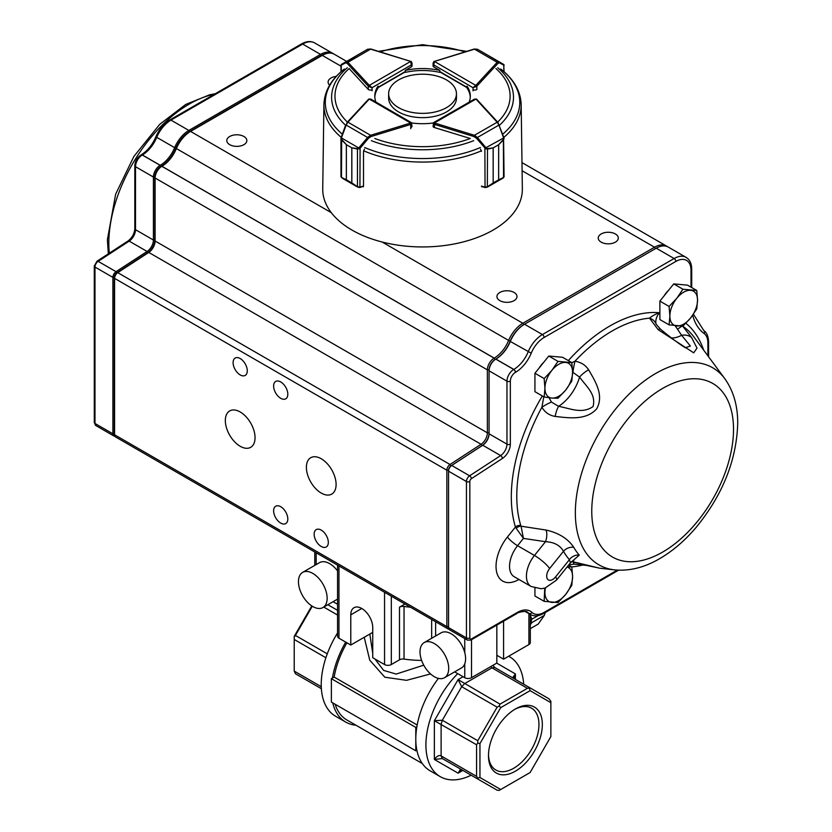<?xml version="1.0" encoding="UTF-8"?>
<svg xmlns="http://www.w3.org/2000/svg" width="832" height="832" viewBox="0 0 832 832"><rect width="100%" height="100%" fill="white"/><g stroke="black" fill="none" stroke-linecap="round" stroke-linejoin="round"><path stroke-width="1.25" d="M430.56 673.93L406.536 680.337L384.81 677.206L369.751 660.171L364.229 637.281M370.001 635.409L372.736 653.297M374.92 658.975L383.635 670.394L396.167 674.076L423.738 665.163M457.725 673.639A69.243 39.978 120 0 0 440.263 776.662L430.134 770.817A69.243 39.978 -60 0 1 416.853 750.194L415.792 750.807L331.365 702.073L331.365 678.673L332.426 678.059A69.243 39.978 -60 0 1 345.706 642.117M332.426 678.059L334.152 677.061A66.862 38.605 -60 0 1 346.902 642.803M416.853 750.194A69.243 39.978 -60 0 1 415.792 739.107A69.243 39.978 -60 0 1 416.853 726.804A69.243 39.978 -60 0 1 438.412 678.392M417.165 724.994L334.152 677.061M523.713 684.226A69.243 39.978 120 0 0 509.506 656.718A69.243 39.978 120 0 0 508.654 656.25L509.506 656.718M440.263 776.662A69.243 39.978 120 0 0 471.182 775.206M422.313 763.537L346.902 720.002A66.862 38.605 -60 0 1 335.15 704.257M355.919 725.213A69.243 39.978 -60 0 1 345.706 722.072A69.243 39.978 -60 0 1 332.738 702.863M337.563 632.944A69.243 39.978 120 0 0 321.235 684.528A69.243 39.978 120 0 0 335.577 716.227L345.706 722.072M415.792 750.807L415.792 727.418L416.853 726.804M331.365 678.673L415.792 727.418M500.718 789.506L530.098 772.554L550.867 736.58L550.867 702.655L530.098 690.664L500.718 707.626L479.95 743.6L479.95 777.514L500.718 789.506L499.179 790.4L497.141 790.202L442.312 758.545L434.366 759.47C436.81 756.101 439.057 754.915 441.116 755.903L476.57 776.37L476.57 744.744L434.366 720.71L442.312 720.252L477.766 740.719L497.141 707.169L461.687 686.702L458.099 679.588L500.022 704.132L527.415 688.314L491.962 667.846L490.838 666.536M492.887 665.361L494.842 667.555L549.11 698.88L550.867 701.334L550.867 702.655M513.614 678.392L512.782 677.55L515.403 673.92L514.01 678.621M461.479 769.621L458.099 773.178L460.387 769.392L461.687 769.725L442.312 758.545L441.116 755.903L441.116 724.266L442.312 720.252L461.687 686.702L464.568 683.654L491.962 667.846L494.842 667.555M325.905 657.748L294.226 639.465L294.226 671.091L321.277 686.712M321.381 688.719L295.422 673.733L294.226 671.091M312.281 606.237L295.422 635.44L327.278 653.838M337.563 615.046L323.762 607.069M327.839 604.718L337.563 610.334M515.403 708.989L515.403 708.989A38.085 21.986 120 0 0 488.478 755.633A38.085 21.986 120 0 0 515.403 771.181A38.085 21.986 120 0 0 542.339 724.537A38.085 21.986 120 0 0 515.403 708.989M488.488 754.634A35.693 20.613 120 0 0 495.872 770.026A35.693 20.613 120 0 0 531.565 749.414A35.693 20.613 120 0 0 531.565 708.198A35.693 20.613 120 0 0 514.55 709.498M530.296 688.022L527.415 688.314M530.098 690.664L529.454 688.511M500.022 704.132L499.179 705.994L497.141 707.169M500.718 707.626L499.179 705.994M477.766 740.719L477.766 743.08L479.95 743.6M479.95 777.514L477.766 778.034L477.766 779.012M476.57 776.37L477.766 778.034M477.766 743.08L476.57 744.744M294.226 639.465L294.226 636.376L311.802 605.925M294.226 637.104L295.422 635.44M496.839 625.082L496.839 663.073L471.505 677.695A4.774 2.756 0 0 1 464.755 677.695L454.657 671.871M421.616 660.4A76.409 44.117 180 0 1 404.03 659.09A4.774 2.756 0 0 0 399.495 659.807L391.31 664.539A4.774 2.756 0 0 1 384.55 664.539L372.736 657.717L372.736 627.494A15.517 8.965 -120 0 0 365.966 611.874A15.517 8.965 -120 0 0 354.006 607.714A15.517 8.965 -120 0 0 350.782 614.827L350.782 645.039L338.967 638.217A4.774 2.756 0 0 1 337.563 636.272L337.563 565.136M404.934 604.032L399.495 607.173A4.774 2.756 0 0 1 404.03 606.445A76.409 44.117 0 0 0 410.436 607.204M333.091 601.682L337.563 604.271M372.736 632.372L350.782 645.039M496.839 655.283L503.589 659.173L528.913 644.55A4.774 2.756 -0 0 0 530.317 642.606L530.317 614.442M503.589 621.182L503.589 659.173M664.092 295.87A17.493 10.098 -60 0 1 668.678 290.17M539.157 368.004A17.493 10.098 -60 0 1 543.733 362.305M682.573 326.03L691.631 337.615L697.008 348.119L693.69 352.82L658.154 329.649L649.522 318.167C651.633 316.264 654.888 314.444 659.266 312.718C656.292 316.919 655.231 320.726 656.094 324.158L656.136 324.251M571.834 362.731L574.954 361.213C580.934 362.19 585.489 365.05 588.619 369.793C595.161 381.056 604.344 395.346 596.648 408.845C586.196 420.607 568.63 417.966 555.142 416.416C549.359 415.449 544.939 412.391 541.902 407.243L543.795 396.802M570.44 562.796L569.4 559.676A126.474 73.018 -60 0 1 563.493 551.273C559.988 545.241 553.987 542.058 545.49 541.705A23717.325 18705.18 144.9 0 1 523.432 538.398L521.082 526.209A4.774 2.912 -30.2 0 0 516.194 528.289L515.445 527.03A4.774 3.432 163.1 0 1 520.78 525.522L521.082 526.209L546.052 530.046C558.74 532.906 567.986 538.668 573.778 547.342A117.447 67.808 120 0 0 579.27 555.142L572.634 560.903M571.792 561.465L599.602 568.183L571.532 561.673M336.097 484.484A21.008 12.137 -120 0 0 326.924 463.341A21.008 12.137 -120 0 0 310.731 457.714A21.008 12.137 -120 0 0 310.731 481.978A21.008 12.137 -120 0 0 331.75 494.104A21.008 12.137 -120 0 0 336.097 484.484M255.05 437.694A21.008 12.137 -120 0 0 245.877 416.551A21.008 12.137 -120 0 0 229.684 410.925A21.008 12.137 -120 0 0 229.684 435.188A21.008 12.137 -120 0 0 250.702 447.314A21.008 12.137 -120 0 0 255.05 437.694M287.81 394.222A10.026 5.793 -120 0 0 283.431 384.124A10.026 5.793 -120 0 0 275.704 381.441A10.026 5.793 -120 0 0 275.704 393.026A10.026 5.793 -120 0 0 285.73 398.809A10.026 5.793 -120 0 0 287.81 394.222M287.81 519.002A10.026 5.793 -120 0 0 283.431 508.903A10.026 5.793 -120 0 0 275.704 506.22A10.026 5.793 -120 0 0 275.704 517.795A10.026 5.793 -120 0 0 285.73 523.588A10.026 5.793 -120 0 0 287.81 519.002M247.281 370.822A10.026 5.793 -120 0 0 242.913 360.734A10.026 5.793 -120 0 0 235.175 358.051A10.026 5.793 -120 0 0 235.175 369.626A10.026 5.793 -120 0 0 245.211 375.419A10.026 5.793 -120 0 0 247.281 370.822M328.328 542.391A10.026 5.793 -120 0 0 323.95 532.303A10.026 5.793 -120 0 0 316.222 529.61A10.026 5.793 -120 0 0 316.222 541.195A10.026 5.793 -120 0 0 326.248 546.988A10.026 5.793 -120 0 0 328.328 542.391M336.232 76.398A10.026 5.793 0 0 0 328.099 82.087A10.026 5.793 0 0 0 329.638 85.176M514.062 300.643A10.026 5.793 0 0 0 516.994 296.546A10.026 5.793 0 0 0 506.969 290.753A10.026 5.793 0 0 0 496.933 296.546A10.026 5.793 0 0 0 503.131 301.891A10.026 5.793 0 0 0 514.062 300.643M615.358 242.154A10.026 5.793 0 0 0 618.301 238.056A10.026 5.793 0 0 0 608.275 232.263A10.026 5.793 0 0 0 598.239 238.056A10.026 5.793 0 0 0 604.438 243.402A10.026 5.793 0 0 0 615.358 242.154M243.911 144.674A10.026 5.793 0 0 0 246.844 140.577A10.026 5.793 0 0 0 236.818 134.784A10.026 5.793 0 0 0 226.793 140.577A10.026 5.793 0 0 0 232.981 145.922A10.026 5.793 0 0 0 243.911 144.674M573.466 564.221L568.838 564.803M448.843 629.023A4.774 2.756 -60 0 1 447.845 628.805A4.774 2.756 -60 0 1 446.857 626.61L446.857 470.205A4.774 2.756 -60 0 1 450.018 464.495L481.062 444.278A9.547 5.512 120 0 0 487.375 432.838L487.375 369.855A9.547 5.512 -60 0 1 494.135 358.155L494.198 358.114A23.878 13.79 120 0 0 508.518 340.683A23.878 13.79 -60 0 1 522.839 323.253L654.534 247.218A23.878 13.79 -60 0 1 666.474 246.033A23.878 13.79 -60 0 1 667.285 246.574M346.642 61.391L334.194 54.194A23.878 13.79 120 0 0 322.254 55.38L190.559 131.414A23.878 13.79 120 0 0 176.238 148.845A23.878 13.79 -60 0 1 161.918 166.275L161.855 166.306A9.547 5.512 120 0 0 155.095 178.006L155.095 240.999A9.547 5.512 -60 0 1 148.772 252.429L117.738 272.646A4.774 2.756 120 0 0 114.577 278.366L114.577 434.772A4.774 2.756 120 0 0 115.565 436.956L447.845 628.805M161.918 166.275L494.198 358.114L495.05 359.58M331.302 212.67L190.559 131.414L189.54 131.997A22.443 12.958 -60 0 0 176.082 148.377A25.314 14.612 120 0 1 160.909 166.858M494.978 359.622L494.135 358.155L161.855 166.306L160.836 166.899A8.122 4.69 -60 0 0 155.095 176.842L155.095 178.006L155.095 176.842M448.552 470.205L446.857 470.205L114.577 278.366L114.577 277.202A3.338 1.934 -60 0 1 116.792 273.198L147.826 252.98A10.982 6.344 120 0 0 155.095 239.834M114.878 436.207A4.774 2.756 -60 0 1 113.88 435.989A4.774 2.756 -60 0 1 112.892 433.794L112.892 277.389A4.774 2.756 -60 0 1 116.043 271.679L147.087 251.462A9.547 5.512 120 0 0 153.41 240.022L153.41 177.039A9.547 5.512 -60 0 1 160.16 165.339L160.233 165.298A23.878 13.79 120 0 0 174.543 147.867A23.878 13.79 -60 0 1 188.864 130.437L320.559 54.402A23.878 13.79 -60 0 1 332.498 53.217A23.878 13.79 -60 0 1 333.32 53.758M326.539 53.539A22.922 13.239 120 0 0 321.235 55.578L189.54 131.612A22.922 13.239 120 0 0 175.791 148.335A24.835 14.342 -60 0 1 160.909 166.462L160.836 166.504A8.601 4.961 120 0 0 154.762 177.039L154.762 240.022A10.504 6.063 -60 0 1 147.805 252.606L116.771 272.823A3.817 2.205 120 0 0 114.234 277.389L114.234 433.794A3.817 2.205 120 0 0 114.587 435.136M691.007 287.154L691.007 270.223A21.486 12.407 120 0 0 675.813 261.456L544.107 337.49A21.486 12.407 120 0 0 531.222 353.174A26.27 15.163 -60 0 1 515.476 372.341L515.403 372.382A7.166 4.139 120 0 0 510.338 381.16L510.338 444.153A11.939 6.895 -60 0 1 502.445 458.442L471.401 478.66A2.392 1.383 120 0 0 469.82 481.52L469.82 637.926A2.392 1.383 180 0 1 466.44 637.926L466.44 481.52A4.774 2.756 -60 0 1 469.602 475.8L500.646 455.582A9.547 5.512 120 0 0 506.969 444.153L506.969 381.16A9.547 5.512 -60 0 1 513.718 369.46L513.791 369.418A23.878 13.79 120 0 0 528.102 351.988A23.878 13.79 -60 0 1 542.422 334.558L674.118 258.523A23.878 13.79 -60 0 1 686.057 257.348L668.158 247.01A23.878 13.79 120 0 0 656.219 248.196L524.524 324.23A23.878 13.79 120 0 0 510.203 341.661A23.878 13.79 -60 0 1 495.893 359.091L495.82 359.122A9.547 5.512 120 0 0 489.07 370.822L489.07 433.815A9.547 5.512 -60 0 1 482.747 445.245L451.703 465.462A4.774 2.756 120 0 0 448.542 471.182L448.542 627.588A4.774 2.756 120 0 0 449.54 629.772L467.428 640.11A4.774 2.756 -60 0 1 466.44 637.926L448.542 627.588M544.107 337.49A2.392 1.383 -120 0 0 542.422 334.558L524.524 324.23L523.848 324.615A22.922 13.239 -60 0 0 510.11 341.349A24.835 14.342 120 0 1 495.217 359.476M469.82 481.52A2.392 1.383 180 0 1 466.44 481.52L448.542 471.182L448.542 470.402A3.817 2.205 -60 0 1 451.079 465.826L482.113 445.609A10.504 6.063 120 0 0 489.07 433.035M510.338 381.16A2.392 1.383 180 0 1 506.969 381.16L489.07 370.822L489.07 370.042A8.601 4.961 -60 0 1 495.144 359.518L495.82 359.122L495.144 359.518L495.82 359.122L513.718 369.46A2.392 1.383 -120 0 1 515.403 372.382M685.36 347.672L690.394 346.07L681.606 335.286L675.199 325.78M549.068 397.769L551.46 402.074L558.574 406.318C571.064 408.71 582.005 414.118 593.018 406.619C596.326 394.295 586.706 386.963 579.561 377.094L572.593 372.122M470.798 640.068L471.39 638.966L517.223 612.498A26.27 15.163 -60 0 1 532.012 612.435A21.486 12.407 120 0 0 544.107 612.383L617.302 570.128M573.227 562.058A14.331 2.954 93 0 0 574.642 564.21L586.123 565.354A14.331 12.116 101.4 0 1 583.575 564.481M551.46 402.074A14.331 3.286 148.5 0 0 541.902 407.243A134.992 77.938 120 0 0 520.78 525.522M588.619 369.793A14.331 5.47 -34.5 0 0 579.561 377.094A33.426 19.302 -60 0 1 558.574 406.318A14.331 4.025 100.6 0 0 555.142 416.416M572.926 372.174A14.331 1.674 -79.7 0 1 574.954 361.213A134.992 77.938 120 0 1 649.522 318.167A14.331 10.795 162.5 0 1 656.094 324.158M656.115 324.22L660.431 329.098A14.331 2.808 130 0 0 658.154 329.649M671.434 337.969A33.426 19.302 -60 0 0 681.606 335.286A14.331 11.18 -32 0 1 691.631 337.615M677.57 329.264A14.331 1.446 -42.1 0 1 682.23 326.134M579.27 555.142A9.547 7.654 -41.1 0 0 569.4 559.676L555.558 576.909A14.331 3.026 38.8 0 1 556.598 580.029L545.178 588.016L541.206 588.754L531.128 586.498A22.682 13.094 -60 0 1 534.456 555.443L517.566 545.698A9.547 2.018 38.8 0 1 507.437 536.994L515.445 527.03A139.506 80.548 -60 0 1 542.329 395.959M555.558 576.909A8.362 4.826 120 0 1 547.487 579.062A8.362 4.826 120 0 1 549.65 568.495L563.493 551.273A9.547 7.384 150.5 0 1 573.778 547.342M549.65 568.495A14.331 3.026 -141.2 0 0 534.456 555.443L545.49 541.705A9.547 4.524 98.5 0 0 546.052 530.046M531.128 586.498L514.249 576.753A22.682 13.094 120 0 1 517.566 545.698L523.432 538.398L516.194 528.289M572.593 372.278A19.552 11.294 120 0 0 565.677 362.44A19.552 11.294 120 0 0 551.845 370.427L557.981 361.369L571.813 362.606L572.593 372.278L571.813 381.046L565.677 390.094A19.552 11.294 120 0 0 572.593 372.278M544.939 388.242A19.552 11.294 -60 0 1 551.845 370.427L544.159 378.57L544.939 388.242A19.552 11.294 120 0 0 551.845 398.081A19.552 11.294 120 0 0 565.677 390.094L557.981 398.247L551.845 398.081L544.159 397.01L544.939 388.242M571.813 362.606L562.588 357.282L548.766 356.044L534.934 373.256L534.934 391.685L544.159 397.01M534.934 373.256L544.159 378.57M548.766 356.044L557.981 361.369M696.758 308.911L690.622 317.959L682.926 326.113L669.094 324.875L669.874 316.108L669.094 306.436L676.79 298.282L682.926 289.234L696.758 290.472L697.538 300.144L696.758 308.911M682.926 289.234L673.712 283.91L687.534 285.147L696.758 290.472M673.712 283.91L659.88 301.111L669.094 306.436M659.88 301.111L659.88 319.55L669.094 324.875M690.622 317.959A19.552 11.294 120 0 0 697.538 300.144A19.552 11.294 120 0 0 690.622 290.306A19.552 11.294 120 0 0 676.79 298.282A19.552 11.294 -60 0 0 669.874 316.108A19.552 11.294 120 0 0 676.79 325.946A19.552 11.294 120 0 0 690.622 317.959M568.61 565.084L571.813 566.925L572.593 576.597L571.813 585.364L565.677 594.422L557.981 602.566L544.159 601.338L544.752 588.141M567.174 566.873L571.813 566.925A139.506 80.548 -60 0 0 583.294 564.907M534.934 588.12L534.934 596.014L544.159 601.338M545.449 587.933A19.552 11.294 -60 0 0 544.939 592.561A19.552 11.294 120 0 0 551.845 602.399A19.552 11.294 120 0 0 565.677 594.422A19.552 11.294 120 0 0 572.593 576.597A19.552 11.294 120 0 0 567.06 567.018M446.524 107.63A33.904 19.573 0 0 0 456.446 93.787A33.904 19.573 0 0 0 422.542 74.204A33.904 19.573 0 0 0 388.638 93.787A33.904 19.573 0 0 0 409.573 111.873A33.904 19.573 0 0 0 446.524 107.63M388.638 93.787L388.638 98.072A33.904 19.573 0 0 0 409.573 116.158A33.904 19.573 0 0 0 446.524 111.914A33.904 19.573 0 0 0 456.446 98.072L456.446 93.787M503.838 71.562L503.838 65.406A0.957 0.874 -60 0 0 503.474 64.314L503.63 64.407A0.957 0.946 -60.3 0 1 504.098 65.312L499.346 62.806L498.014 63.336L476.84 86.216A2.392 1.383 180 0 1 476.414 86.538L473.034 87.703L475.738 85.374L434.46 61.443L433.784 64.948L433.087 63.149L433.087 66.144M498.014 63.336A0.957 0.686 -137.2 0 0 497.172 62.296L498.982 61.724L477.495 49.265L474.084 49.296M504.119 71.802L503.63 64.407L486.377 54.402L503.433 64.459M499.346 62.806A0.957 0.874 -60 0 0 498.982 61.724L503.474 64.314M410.738 61.37L411.122 61.37A0.957 0.551 119.9 0 1 411.32 61.807L412.017 63.128L411.32 64.927L410.644 61.422L369.366 85.353L372.07 87.682L368.69 86.518A2.392 1.383 180 0 1 368.274 86.195L368.274 89.419M371.03 49.275L367.619 49.244L346.122 61.703A0.957 0.874 60 0 0 345.758 62.785L341.016 65.291A0.957 0.946 60.3 0 1 341.484 64.386L341.63 64.293A0.957 0.874 60 0 0 341.266 65.385L341.266 71.542M341.63 64.293L346.122 61.703L347.942 62.275A0.957 0.686 137.2 0 0 347.1 63.315L345.758 62.785M412.017 66.03L412.017 63.128L411.122 61.37A0.957 0.551 119.9 0 0 410.644 61.422A1.435 0.832 0 0 0 410.301 61.277L370.874 49.005L367.619 49.244L358.717 54.392M341.671 64.438L358.727 54.382L340.985 65.229M411.996 126.485L411.528 122.72L370.843 99.133L369.346 99.081L411.31 123.396L411.299 124.176A2.392 1.383 180 0 1 410.727 124.426L410.727 128.71M341.65 139.391L341.484 177.403L341.162 176.259L341.484 177.403L346.341 179.754L346.341 144.664L341.484 139.797L340.995 138.122L341.609 137.322L341.65 139.391L346.372 144.674L351.811 147.836L357.49 148.564L358.706 147.93L359.33 148.751L357.469 149.063L351.842 147.846L351.842 182.936L357.469 186.67L359.902 187.127A2.392 1.383 0 0 0 360.09 187.075L363.511 186.025L363.511 151.382L364.416 149.178M341.276 137.249L345.686 124.956L340.964 138.476L341.463 137.925L358.706 147.93L359.164 147.493L360.09 148.252L359.33 148.751M346.341 144.664A0.957 0.551 0 0 0 346.372 144.674L346.372 179.774L342.503 178.339L356.668 186.545L351.811 182.926L351.811 147.836A0.957 0.551 0 0 0 351.842 147.846M359.83 187.502L357.469 186.67L357.469 149.063A0.957 0.582 105.3 0 1 357.49 148.564M357.573 187.054L359.757 187.543M347.079 122.678A0.957 0.686 42.8 0 1 347.922 122.158L346.112 125.008L367.598 137.467L370.573 135.283L371.02 136.552L368.524 138.226L360.09 148.252L359.923 187.502L363.064 186.316M368.254 99.798A0.957 0.686 42.8 0 1 368.389 99.403L347.214 122.283L341.609 137.322M359.164 147.493L367.598 137.467L368.524 138.226M485.628 148.782L486.252 147.971L487.469 148.616L493.168 147.888L487.49 149.105L485.628 148.782L476.466 138.247L473.97 136.562L434.346 124.342A2.392 1.383 180 0 1 433.774 124.093L433.784 123.313L475.904 99.091L474.417 99.143L433.566 122.637L433.087 126.464M480.553 149.198L481.458 151.403M481.458 186.056L484.879 187.106A2.392 1.383 0 0 0 485.056 187.158L487.49 186.722L493.147 182.998L487.396 187.096M481.77 186.524L485.046 187.533L484.879 148.294L503.578 138.008L503.422 137.394L504.046 138.206L503.547 139.88L498.659 144.726L498.659 179.826L503.547 177.486L503.88 176.342L503.547 177.486A0.957 0.655 -121.1 0 1 503.298 177.954A0.957 0.655 -121.1 0 0 503.298 177.954L498.638 179.837L498.638 144.747L503.381 139.464L503.578 138.008L504.067 176.8L503.298 177.965A0.957 0.655 -121.1 0 1 503.214 177.996M487.313 187.138L485.202 187.585L487.313 187.138M473.97 136.562L474.417 135.294L477.391 137.488L498.961 125.081L497.162 122.221A0.957 0.686 -42.5 0 1 498.014 122.741M487.469 148.616A0.957 0.582 -105.1 0 1 487.49 149.105L487.354 187.127L502.538 178.402M476.466 138.247L477.391 137.488L485.805 147.534M503.381 139.464L503.547 177.486M503.422 137.394L498.961 125.081L503.766 137.332M347.402 122.086A87.568 50.554 180 0 1 349.138 68.557L368.17 89.315A2.392 1.383 0 0 0 371.966 89.648M433.087 126.131A2.392 1.383 0 0 0 433.066 126.298A2.392 1.383 0 0 0 434.335 127.514L470.288 138.497A87.568 50.554 180 0 1 374.795 138.497M500.885 69.129C513.906 79.321 520.676 91.166 521.175 104.666L522.35 188.854A99.809 57.626 180 0 1 422.542 246.938A99.809 57.626 180 0 1 322.733 188.854L323.908 104.666A98.634 56.95 180 0 0 341.172 137.311M482.227 186.67A99.133 57.231 180 0 1 481.78 186.857L481.77 186.15M362.773 186.628A99.133 57.231 180 0 0 363.314 186.857L363.314 186.087M411.819 122.99A47.757 27.57 0 0 0 433.202 123.001M410.748 127.514A2.392 1.383 0 0 0 412.027 126.298A2.392 1.383 0 0 0 411.996 126.11M378.019 86.154A47.757 27.57 0 0 0 374.785 96.127A47.757 27.57 0 0 0 375.918 102.076M405.267 70.418L405.267 72.374A47.757 27.57 0 0 1 439.816 72.374L439.816 70.418A47.757 27.57 0 0 0 405.267 70.418L411.32 66.924A2.392 1.383 0 0 0 412.027 65.946A2.392 1.383 0 0 0 412.017 65.874M439.816 70.418L433.763 66.924A2.392 1.383 0 0 1 433.066 65.946A2.392 1.383 0 0 1 433.087 65.759M473.117 89.648A2.392 1.383 0 0 0 476.923 89.315M469.134 102.18A47.757 27.57 0 0 0 470.298 96.127A47.757 27.57 0 0 0 467.064 86.154M374.816 97.094A47.757 27.57 0 0 1 378.019 88.098L378.019 87.35M470.267 97.094A47.757 27.57 0 0 0 467.064 88.098L467.064 87.36M302.65 572.385A20.301 11.721 60 0 1 322.941 584.106A20.301 11.721 60 0 1 322.941 607.547A20.301 11.721 60 0 1 312.801 606.538A20.301 11.721 60 0 1 299.541 588.65A20.301 11.721 60 0 1 302.65 572.385L319.53 562.64A20.301 11.721 60 0 1 337.563 570.929M424.216 642.574L441.095 632.83A20.301 11.721 60 0 1 461.396 644.54A20.301 11.721 60 0 1 461.396 667.982L444.506 677.726A20.301 11.721 60 0 1 434.366 676.728A20.301 11.721 60 0 1 421.106 658.84A20.301 11.721 60 0 1 424.216 642.574A20.301 11.721 60 0 1 444.506 654.295A20.301 11.721 60 0 1 444.506 677.726M530.317 628.649L538.231 624.073L544.346 615.378L531.846 622.596L530.317 624.78M530.317 615.264L531.846 619.216L538.054 615.628M545.002 612.674L545.074 613.267L544.804 612.799M544.346 615.378L545.074 613.267M531.846 622.596L531.118 621.327L531.846 619.216M530.317 621.296L531.118 621.327M463.07 676.728L458.099 679.588L434.366 720.71L434.366 759.47L458.099 773.178L462.873 770.422M515.403 679.432L515.403 673.92L496.735 663.135M435.614 635.991L435.614 621.733M464.755 638.56L464.755 652.6M464.755 663.801L464.755 677.695M431.662 619.455L431.662 638.269M404.03 606.445L404.03 659.09M399.495 659.807L399.495 607.173M391.31 596.159L391.31 664.539M471.505 639.704L471.505 677.695M316.17 552.781L316.17 564.585M338.967 565.937L338.967 638.217M384.55 592.259L384.55 664.539M361.764 608.483L350.782 614.827M528.913 613.642L528.913 644.55M518.939 579.457A32.24 18.616 -60 0 1 496.829 572.78A32.24 18.616 -60 0 1 507.437 536.994M733.512 429.333A100.235 57.866 120 0 0 627.203 419.838A100.235 57.866 120 0 0 627.203 561.59A100.235 57.866 120 0 0 733.512 429.333M724.838 378.737C733.502 390.946 737.797 405.86 737.714 423.488C736.538 460.294 722.665 494.946 696.082 527.467C684.726 540.81 672.422 551.304 659.162 558.948C644.103 567.632 629.21 571.272 614.484 569.878A113.776 65.686 -60 0 1 575.349 512.762A113.776 65.686 -60 0 1 634.369 389.147A113.776 65.686 -60 0 1 724.838 378.737L694.138 337.251A134.992 77.938 120 0 0 682.708 326.123M214.438 94.203A113.776 65.686 120 0 0 108.826 243.412A113.776 65.686 120 0 0 109.304 253.188M568.339 360.599A139.506 80.548 -60 0 1 659.266 312.718A19.105 11.024 120 0 0 659.88 314.621M685.87 323.263A139.506 80.548 -60 0 1 703.664 350.126M707.886 355.836L707.886 342.898A21.486 12.407 120 0 0 704.09 333.486A74.017 42.734 -60 0 1 692.682 315.255M469.82 637.926A2.392 1.383 120 0 0 471.39 638.966M448.542 626.61L446.857 626.61L114.577 434.772M450.923 465.93L450.018 464.495L117.738 272.646L116.792 273.198M481.957 445.713L481.062 444.278L148.772 252.429L147.826 252.98M489.07 432.838L487.375 432.838L155.095 240.999M489.07 369.855L487.375 369.855L155.095 178.006M510.13 341.297L176.082 148.377M523.682 324.719L522.839 323.253L382.096 241.998M655.377 248.685L654.534 247.218L522.101 170.758M340.985 66.196L322.254 55.38M321.235 55.578L320.559 54.402L302.661 44.075A2.392 1.383 -120 0 0 301.475 43.95C306.426 41.174 310.804 40.82 314.6 42.89A23.878 13.79 120 0 0 302.661 44.075L170.966 120.11A23.878 13.79 120 0 0 156.655 137.53A23.878 13.79 -60 0 1 142.334 154.96L160.233 165.298L160.909 166.462M189.54 131.612L188.864 130.437L170.966 120.11A2.392 1.383 -120 0 0 169.78 119.985C163.758 123.666 159.13 129.282 155.875 136.833L175.791 148.335M155.875 136.833C152.287 145.038 147.368 151.039 141.138 154.846A2.392 1.383 -120 0 0 141.107 154.866A2.392 1.383 -120 0 1 142.334 154.96L142.262 155.002A9.547 5.512 120 0 0 135.512 166.702L135.512 229.694A9.547 5.512 -60 0 1 129.189 241.124L98.155 261.342A4.774 2.756 120 0 0 94.994 267.062L94.994 423.467L112.892 433.794L114.234 433.794M114.234 277.389L112.892 277.389L94.994 267.062A2.392 1.383 180 0 1 94.286 266.084L94.286 422.49A2.392 1.383 180 0 0 94.994 423.467A4.774 2.756 120 0 0 95.982 425.651L113.88 435.989M147.805 252.606L147.087 251.462L129.189 241.124A2.392 1.29 -123.1 0 0 127.993 241.01L96.959 261.227A2.392 1.29 -123.1 0 1 98.155 261.342L116.043 271.679L116.771 272.823M154.762 177.039L153.41 177.039L135.512 166.702A2.392 1.383 180 0 1 134.815 165.724L134.815 228.717A2.392 1.383 180 0 0 135.512 229.694L153.41 240.022L154.762 240.022M141.138 154.846L141.076 154.887A2.392 1.383 -120 0 1 142.262 155.002L160.16 165.339L160.836 166.504M531.222 353.174L510.11 341.349M515.476 372.341A2.392 1.383 -120 0 0 513.791 369.418L495.893 359.091M510.338 444.153A2.392 1.383 180 0 1 506.969 444.153L489.07 433.815M502.445 458.442A2.392 1.29 -123.1 0 0 500.646 455.582L482.747 445.245L482.113 445.609M471.401 478.66A2.392 1.29 -123.1 0 0 469.602 475.8L451.703 465.462L451.079 465.826M618.592 570.19L543.618 613.475C538.616 616.252 534.248 616.606 530.483 614.546A23.878 13.79 -60 0 1 528.975 613.423A23.878 13.79 120 0 0 527.467 612.29C527.124 610.158 516.568 612.612 516.724 613.6A2.392 1.383 -120 0 0 517.223 612.498M532.012 612.435A2.392 1.934 -46.7 0 1 528.975 613.423L525.907 611.645M675.813 261.456A2.392 1.383 -120 0 0 674.118 258.523L656.219 248.196M703.664 330.481A2.392 1.945 126.2 0 1 704.09 333.486M691.007 270.223A2.392 1.383 0 0 0 691.704 269.246L691.704 287.55M693.43 314.184L703.81 330.585C706.701 332.415 708.292 336.19 708.583 341.921A2.392 1.383 180 0 1 707.886 342.898M543.618 613.475A2.392 1.383 -120 0 0 544.107 612.383M433.784 66.934L433.784 64.948L473.034 87.703L473.034 90.823M476.414 86.538A0.957 0.551 -119.9 0 0 475.738 85.374A1.435 0.832 0 0 0 475.998 85.176A0.957 0.686 -137.2 0 1 476.84 86.216L476.84 89.398M439.816 71.562L468.187 88.015M475.998 85.176L497.172 62.296L474.521 49.161L434.803 61.298A1.435 0.832 0 0 0 434.46 61.443A0.957 0.551 -119.9 0 0 433.992 61.391L433.087 63.149M485.919 54.142L477.495 49.265L474.24 49.026L434.377 61.391M434.803 61.298L433.992 61.391M372.07 90.802L372.07 87.682L411.32 64.927L411.32 66.924M376.906 87.994L405.267 71.552M410.301 61.277L370.594 49.14L347.942 62.275L369.117 85.155A0.957 0.686 137.2 0 0 368.274 86.195L347.1 63.315M369.117 85.155A1.435 0.832 0 0 0 369.366 85.353A0.957 0.551 119.9 0 0 368.69 86.518M368.711 99.247A0.957 0.551 60.1 0 1 369.346 99.081A1.435 0.832 0 0 0 369.096 99.278L347.922 122.158L370.573 135.283L410.28 123.157L410.727 124.426L371.02 136.552M410.28 123.157A1.435 0.832 0 0 0 410.623 123.011A0.957 0.551 60.1 0 1 411.299 124.176M346.341 179.754A0.957 0.551 0 0 0 346.372 179.774L351.811 182.926A0.957 0.551 0 0 0 351.842 182.936M370.843 99.133L368.389 99.403A0.957 0.686 42.8 0 1 369.096 99.278M433.774 124.093A0.957 0.551 -59.9 0 1 434.46 122.928A1.435 0.832 0 0 0 434.793 123.074L434.346 127.525M493.147 147.909A0.957 0.551 0 0 0 493.168 147.888L493.168 182.988L493.147 147.909L498.638 144.747A0.957 0.551 0 0 0 498.659 144.726M434.793 123.074L474.417 135.294L497.162 122.221L476.154 99.289A1.435 0.832 0 0 0 475.904 99.091A0.957 0.551 -59.9 0 1 476.549 99.258M493.147 182.998A0.957 0.551 0 0 0 493.168 182.988L498.638 179.837A0.957 0.551 0 0 0 498.659 179.826M476.154 99.289A0.957 0.686 -42.5 0 1 476.861 99.424L497.869 122.356L504.067 138.559M497.744 67.735A90.938 52.499 180 0 1 499.47 125.268M473.689 140.681A90.938 52.499 180 0 1 371.405 140.681M345.582 125.237A90.938 52.499 180 0 1 347.35 67.735M342.337 134.15A97.24 56.139 180 0 1 344.406 68.994M480.418 147.524A97.24 56.139 180 0 1 364.666 147.524M500.687 68.994A97.24 56.139 180 0 1 502.705 134.191M521.175 104.666A98.634 56.95 180 0 1 503.849 137.363M481.395 150.821A98.634 56.95 180 0 1 363.667 150.81M380.224 51.865A87.568 50.554 180 0 1 464.911 51.875M495.945 68.557A87.568 50.554 180 0 1 497.65 122.117M370.011 633.942L370.011 635.409M314.777 551.97L314.777 565.386M614.484 569.878L599.602 568.183M108.347 253.802L107.38 239.793L115.648 194.178L133.858 156.478L159.723 124.342L185.692 104.468L209.737 94.765L215.28 93.714M574.642 564.21L573.404 564.221M666.474 246.033L521.986 162.614M314.6 42.89L332.498 53.217M301.475 43.95L169.78 119.985M141.076 154.887C137.228 157.487 135.138 161.096 134.815 165.724M134.815 228.717C134.41 233.719 132.142 237.817 127.993 241.01M96.959 261.227L94.286 266.084M94.286 422.49L95.982 425.651M530.483 614.546L525.2 611.489M691.704 269.246C691.631 263.567 689.749 259.605 686.057 257.348M708.583 341.921L708.583 356.782M516.724 613.6L470.87 640.068M467.428 640.11L470.818 640.099M573.882 560.404L570.513 562.713L556.598 580.029M596.638 567.528L586.123 565.354M660.431 329.098C666.661 334.578 682.302 346.351 685.568 347.797L685.578 347.807M439.816 71.885L467.064 87.682M340.985 65.25L340.985 71.791M378.019 87.672L405.267 71.874M340.964 138.486L340.964 176.738L342.503 178.339M476.861 99.424L474.417 99.143M344.209 69.129C331.178 79.321 324.418 91.166 323.908 104.666M378.446 51.324L422.573 44.689L466.69 51.334M337.563 599.102L322.941 607.547"/></g></svg>
